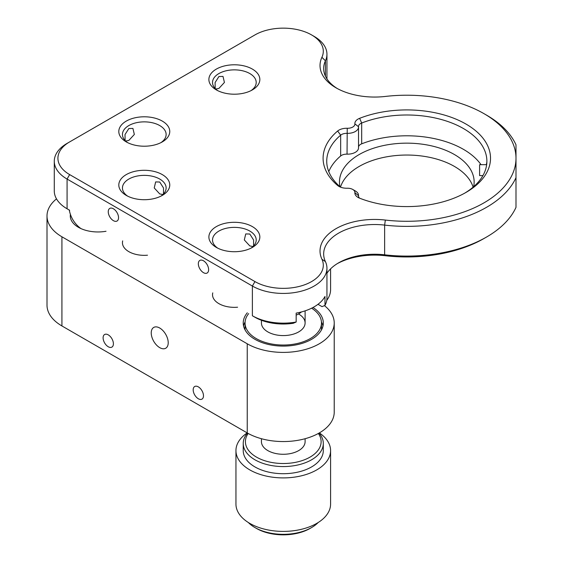 <?xml version="1.0" encoding="UTF-8"?>
<svg xmlns="http://www.w3.org/2000/svg" width="563" height="563" viewBox="0 0 563 563"><rect width="100%" height="100%" fill="white"/><g stroke="black" fill="none" stroke-linecap="round" stroke-linejoin="round"><path stroke-width="0.84" d="M70.424 214.433A27.664 15.968 0 0 0 78.398 227.283L78.398 227.283A27.664 15.968 0 0 0 106.027 231.266M245.088 321.952A40.036 23.118 0 0 0 243.561 325.949M247.298 312.824A40.036 23.118 0 0 0 243.23 322.979A40.036 23.118 0 0 0 254.955 339.32A40.036 23.118 0 0 0 298.587 344.331A40.036 23.118 0 0 0 323.303 322.979A40.036 23.118 0 0 0 312.993 307.489M151.236 332.93A12.013 6.932 -120 0 0 156.479 345.02A12.013 6.932 -120 0 0 165.733 348.237A12.013 6.932 -120 0 0 168.217 342.74A12.013 6.932 -120 0 0 162.974 330.65A12.013 6.932 -120 0 0 153.72 327.434A12.013 6.932 -120 0 0 151.236 332.93M103.106 337.835A7.277 4.201 -120 0 0 106.28 345.161A7.277 4.201 -120 0 0 111.889 347.111A7.277 4.201 -120 0 0 113.402 343.782A7.277 4.201 -120 0 0 110.221 336.456A7.277 4.201 -120 0 0 104.612 334.506A7.277 4.201 -120 0 0 103.106 337.835M122.685 240.88A21.837 12.611 0 0 0 122.445 242.737A21.837 12.611 0 0 0 128.843 251.654A21.837 12.611 0 0 0 147.499 255.208M193.186 389.842A7.277 4.201 -120 0 0 196.36 397.168A7.277 4.201 -120 0 0 201.976 399.118A7.277 4.201 -120 0 0 203.482 395.789A7.277 4.201 -120 0 0 200.301 388.463A7.277 4.201 -120 0 0 194.692 386.514A7.277 4.201 -120 0 0 193.186 389.842M212.765 292.887A21.837 12.611 0 0 0 212.525 294.745A21.837 12.611 0 0 0 218.923 303.661A21.837 12.611 0 0 0 237.579 307.215M56.504 198.88A50.959 29.417 0 0 0 47.003 215.988L47.003 305.146A50.959 29.417 0 0 0 61.923 325.949L247.234 432.933A50.959 29.417 0 0 0 302.767 439.316A50.959 29.417 0 0 0 334.225 412.13L334.225 322.979A50.959 29.417 0 0 0 324.429 305.632M47.003 215.988A50.959 29.417 0 0 0 61.923 236.791L247.234 343.782A50.959 29.417 0 0 0 302.767 350.158A50.959 29.417 0 0 0 334.225 322.979M322.972 325.949A40.036 23.118 0 0 0 321.445 321.952M339.953 186.67A67.335 38.875 180 0 1 339.468 182.025A67.335 38.875 180 0 1 381.038 146.113A67.335 38.875 180 0 1 454.418 154.536A67.335 38.875 180 0 1 474.145 182.025A67.335 38.875 180 0 1 473.659 186.67M473.11 187.141A67.335 38.875 0 0 0 454.418 166.423A67.335 38.875 0 0 0 386.577 156.838A67.335 38.875 0 0 0 340.502 187.141M347.23 188.232A10.922 6.306 180 0 1 338.947 186.395L338.947 186.395A10.922 6.306 180 0 1 337.645 185.487A83.718 48.334 180 0 1 337.645 131.017A10.922 6.306 180 0 1 347.23 128.273A7.277 4.201 0 0 0 354.88 123.86A10.922 6.306 180 0 1 359.63 118.321A83.718 48.334 180 0 1 471.266 127.414A83.718 48.334 180 0 1 466.002 192.426A83.718 48.334 180 0 1 359.63 198.183A10.922 6.306 180 0 1 358.061 197.43L358.061 197.43A10.922 6.306 180 0 1 354.88 192.645A7.277 4.201 0 0 0 352.755 189.457A7.277 4.201 0 0 0 347.23 188.232M355.33 190.941L352.755 189.457L355.33 190.941A10.922 6.306 180 0 1 358.532 195.403A10.922 6.306 180 0 1 358.511 195.727A7.277 4.201 0 0 0 358.504 195.945A7.277 4.201 0 0 0 359.609 198.176M216.347 247.41L216.347 247.41A25.476 14.708 180 0 1 216.347 226.607A25.476 14.708 180 0 1 252.379 226.607A25.476 14.708 180 0 1 252.379 247.41A25.476 14.708 180 0 1 216.347 247.41M250.992 248.149A21.837 12.611 0 0 0 256.207 239.979A21.837 12.611 0 0 0 249.81 231.062A21.837 12.611 0 0 0 226.009 228.332A21.837 12.611 0 0 0 212.525 239.979A21.837 12.611 0 0 0 217.733 248.149M253.547 246.01L253.631 240.063L249.81 234.032L245.735 233.926L244.307 239.951L249.81 245.925L253.012 246.538M203.482 260.782A7.277 4.201 -120 0 0 199.844 260.423A7.277 4.201 -120 0 0 198.725 266.257A7.277 4.201 -120 0 0 203.482 272.668A7.277 4.201 -120 0 0 207.121 273.027A7.277 4.201 -120 0 0 208.24 267.2A7.277 4.201 -120 0 0 203.482 260.782M113.402 208.774A7.277 4.201 -120 0 0 109.764 208.416A7.277 4.201 -120 0 0 108.645 214.25A7.277 4.201 -120 0 0 113.402 220.661A7.277 4.201 -120 0 0 117.041 221.02A7.277 4.201 -120 0 0 118.153 215.186A7.277 4.201 -120 0 0 113.402 208.774M160.912 196.142A21.837 12.611 0 0 0 166.127 187.972A21.837 12.611 0 0 0 159.73 179.055A21.837 12.611 0 0 0 135.929 176.325A21.837 12.611 0 0 0 122.445 187.972A21.837 12.611 0 0 0 127.653 196.142M163.467 194.003L163.552 188.056L159.73 182.025L155.655 181.919L154.227 187.943L159.73 193.918L162.932 194.524M126.267 195.403L126.267 195.403A25.476 14.708 180 0 1 126.267 174.6A25.476 14.708 180 0 1 162.299 174.6A25.476 14.708 180 0 1 162.299 195.403A25.476 14.708 180 0 1 126.267 195.403M125.64 141.031L128.843 140.419L134.346 134.451L132.917 128.427L128.843 128.533L125.014 134.557L125.106 140.504M160.912 142.65A21.837 12.611 0 0 0 166.127 134.48A21.837 12.611 0 0 0 159.73 125.563A21.837 12.611 0 0 0 135.929 122.825A21.837 12.611 0 0 0 122.445 134.48A21.837 12.611 0 0 0 127.653 142.65M126.267 141.904L126.267 141.904A25.476 14.708 180 0 1 126.267 121.101A25.476 14.708 180 0 1 162.299 121.101A25.476 14.708 180 0 1 162.299 141.904A25.476 14.708 180 0 1 126.267 141.904M215.72 89.024L218.923 88.412L224.426 82.444L222.997 76.42L218.923 76.526L215.101 82.55L215.186 88.497M250.992 90.643A21.837 12.611 0 0 0 256.207 82.472A21.837 12.611 0 0 0 249.81 73.556A21.837 12.611 0 0 0 226.009 70.818A21.837 12.611 0 0 0 212.525 82.472A21.837 12.611 0 0 0 217.733 90.643M216.347 89.897L216.347 89.897A25.476 14.708 180 0 1 216.347 69.094A25.476 14.708 180 0 1 252.379 69.094A25.476 14.708 180 0 1 252.379 89.897A25.476 14.708 180 0 1 216.347 89.897M69.643 141.904L67.074 143.396L69.65 141.904A40.036 23.118 0 0 0 69.643 141.904A40.036 23.118 0 0 0 69.65 174.6L254.955 281.584A40.036 23.118 0 0 0 303.323 285.244A40.036 23.118 0 0 0 321.916 259.205A54.597 31.521 180 0 1 385.345 220.063A109.194 63.042 0 0 0 515.997 158.252A109.194 63.042 0 0 0 484.018 113.677A109.194 63.042 0 0 0 385.345 96.442A54.597 31.521 180 0 1 336.012 87.821A54.597 31.521 180 0 1 321.916 57.299A40.036 23.118 0 0 0 311.578 34.92A40.036 23.118 0 0 0 254.955 34.92L67.074 143.396A43.675 25.215 180 0 0 54.28 161.222A43.675 25.215 180 0 0 67.074 179.055L252.379 286.039L252.379 315.759A43.675 25.215 0 0 0 296.166 322.022L293.224 323.289A40.036 23.118 180 0 1 254.955 317.25L252.379 315.759M314.154 36.405L311.578 34.92L314.154 36.405A43.675 25.215 180 0 1 326.941 54.238A43.675 25.215 180 0 1 325.428 60.825A50.959 29.417 0 0 0 323.662 68.503A50.959 29.417 0 0 0 337.343 88.567M486.594 115.162L484.018 113.677L486.594 115.162A112.832 65.146 180 0 1 515.997 144.811L515.997 177.641A112.832 65.146 180 0 1 384.635 225.101A50.959 29.417 0 0 0 323.662 253.941A50.959 29.417 0 0 0 325.428 261.626A43.675 25.215 180 0 1 326.941 268.213A43.675 25.215 180 0 1 299.98 291.507A43.675 25.215 180 0 1 252.379 286.039L254.955 281.584M54.28 161.222L54.28 190.941A43.675 25.215 0 0 0 67.074 208.774L67.074 179.055L69.65 174.6M67.074 208.774L69.643 210.259A40.036 23.118 180 0 1 69.643 210.259A40.036 23.118 180 0 1 69.601 210.231M326.941 273.273A50.959 29.417 180 0 1 338.588 262.858A50.959 29.417 180 0 1 384.635 254.814A112.832 65.146 0 0 0 486.594 237.009L484.018 238.494A109.194 63.042 180 0 1 385.345 255.729A54.597 31.521 0 0 0 337.343 263.604M317.996 304.309L322.05 306.652L324.992 305.378A43.675 25.215 0 0 0 326.941 297.933L326.941 268.213M324.992 305.378L324.992 296.462A43.675 25.215 0 0 1 296.166 313.105L296.166 322.022M486.594 237.009A112.832 65.146 0 0 0 515.997 207.353L515.997 177.781M464.686 193.172A80.073 46.229 0 0 0 486.882 161.222A80.073 46.229 0 0 0 444.214 120.348A80.073 46.229 0 0 0 361.685 123.03A7.277 4.201 0 0 0 358.504 126.506A7.277 4.201 0 0 0 358.511 126.724A10.922 6.306 180 0 1 358.532 127.048A10.922 6.306 180 0 1 347.047 133.347A7.277 4.201 0 0 0 340.657 135.169A80.073 46.229 0 0 0 326.73 161.222A80.073 46.229 0 0 0 340.481 187.134M486.362 164.678L486.868 162.01M481.027 164.678A80.073 46.229 0 0 0 361.685 143.832A7.277 4.201 0 0 0 358.532 146.964M358.511 147.527A10.922 6.306 180 0 1 358.532 147.851A10.922 6.306 180 0 1 347.047 154.149A7.277 4.201 0 0 0 340.657 155.979A80.073 46.229 0 0 0 328.785 171.624M321.445 329.939A38.221 22.063 0 0 0 321.487 328.919L321.487 322.979A38.221 22.063 0 0 0 311.635 308.186M248.663 313.612A38.221 22.063 0 0 0 245.046 322.979A38.221 22.063 0 0 0 256.242 338.581A38.221 22.063 0 0 0 297.89 343.36A38.221 22.063 0 0 0 321.487 322.979M261.429 320.277L261.429 322.979A21.837 12.611 0 0 0 267.826 331.889A21.837 12.611 0 0 0 291.627 334.626A21.837 12.611 0 0 0 305.104 322.979A21.837 12.611 0 0 0 298.707 314.063M245.046 322.979L245.046 328.919A38.221 22.063 0 0 0 245.088 329.939M261.429 438.711L261.429 441.666A21.837 12.611 0 0 0 271.76 452.385A21.837 12.611 0 0 0 293.886 452.687A21.837 12.611 0 0 0 305.104 441.666L305.104 438.711M296.166 315.132A21.837 12.611 0 0 0 301.451 311.944M248.177 433.468A37.855 21.851 0 0 0 256.503 457.121A37.855 21.851 0 0 0 304.168 459.887A37.855 21.851 0 0 0 318.355 433.468M319.045 433.081A40.036 23.118 180 0 1 323.303 443.454A40.036 23.118 180 0 1 298.587 464.806A40.036 23.118 180 0 1 254.955 459.795A40.036 23.118 180 0 1 243.23 443.454A40.036 23.118 180 0 1 247.488 433.081M243.23 443.454L243.23 450.583A40.036 23.118 0 0 0 254.955 466.931A40.036 23.118 0 0 0 298.587 471.942A40.036 23.118 0 0 0 323.303 450.583L323.303 443.454M247.185 432.912A47.32 27.32 0 0 0 235.946 450.583L235.946 504.082A47.32 27.32 0 0 0 249.81 523.4A47.32 27.32 0 0 0 301.374 529.319A47.32 27.32 0 0 0 330.587 504.082L330.587 450.583A47.32 27.32 0 0 0 319.348 432.912M235.946 450.583A47.32 27.32 0 0 0 249.81 469.901A47.32 27.32 0 0 0 301.374 475.826A47.32 27.32 0 0 0 330.587 450.583M311.578 527.559L310.03 528.446A37.855 21.851 180 0 1 256.503 528.446L254.955 527.559A40.036 23.118 0 0 0 311.578 527.559A40.036 23.118 0 0 0 318.201 522.506M256.503 528.446A37.855 21.851 180 0 1 256.496 528.446L254.955 527.559A40.036 23.118 0 0 1 248.332 522.506M326.73 300.41A47.32 27.32 0 0 0 330.587 289.614L330.587 268.861M482.913 175.6L479.599 175.6L479.599 164.678L486.657 164.678M247.234 343.782L247.234 432.933M61.923 236.791L61.923 325.949M385.345 220.063L384.635 225.101L384.635 254.814L385.345 255.729M321.916 259.205L325.428 261.626M321.916 57.299L325.428 60.825L325.428 76.188M358.511 195.727L354.88 192.645M359.63 118.321L361.685 123.03L361.685 143.832M354.88 123.86L358.511 126.724M347.23 128.273L347.047 154.149M340.657 155.979L340.657 135.169L337.645 131.017M340.249 187.036L337.645 185.487M326.941 78.897L326.941 54.238M358.532 147.851L358.532 127.048M69.291 210.055A29.121 29.121 0 0 0 80.938 228.578M305.104 322.979L305.104 310.853"/></g></svg>
